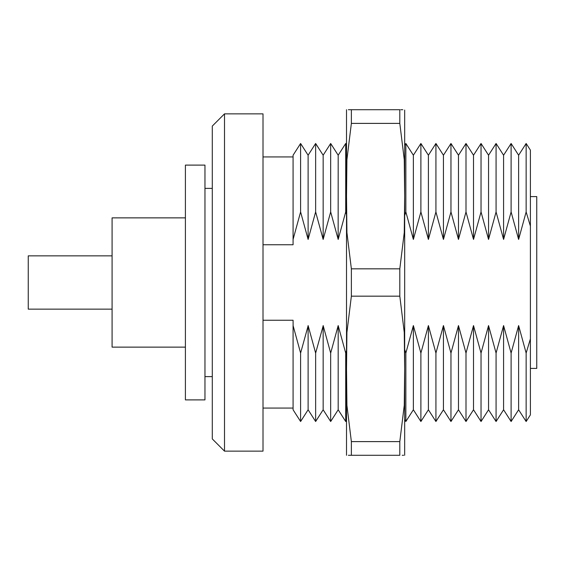 <?xml version="1.0" encoding="UTF-8"?>
<svg xmlns="http://www.w3.org/2000/svg" width="565" height="565" viewBox="0 0 565 565"><rect width="100%" height="100%" fill="white"/><g stroke="black" fill="none" stroke-linecap="round" stroke-linejoin="round"><path stroke-width="0.85" d="M404.674 454.959L404.674 110.041L404.667 455.284M346.514 455.284L346.514 109.716M348.372 109.716L351.366 109.716C344.071 109.716 344.071 109.716 351.366 109.716L351.366 123.389L346.917 159.641L346.514 196.126L346.924 232.618L351.366 268.827L351.366 296.173L346.917 332.425L346.514 368.91L346.924 405.402L351.366 441.611L351.366 455.284C344.071 455.284 344.071 455.284 351.366 455.284L348.372 455.284M351.366 109.716L399.808 109.716C407.104 109.716 407.104 109.716 399.808 109.716L399.808 123.389L351.366 123.389M402.81 109.716L400.769 109.716M351.366 455.284L399.808 455.284C407.104 455.284 407.104 455.284 399.808 455.284L399.808 441.611L404.257 405.359L404.667 368.874L404.257 332.382L399.808 296.173L399.808 268.827L404.257 232.575L404.667 196.09L404.257 159.598L399.808 123.389M402.252 455.284L403.622 455.284M351.366 268.827L399.808 268.827M351.366 441.611L399.808 441.611M399.808 296.173L351.366 296.173M185.405 347.129L112.082 347.129L112.082 217.871L185.405 217.871M185.405 282.5L185.405 165.107L204.961 165.107L204.961 399.893L185.405 399.893L185.405 282.5M224.51 451.145L212.292 438.927L212.292 126.073L224.51 113.855L224.51 451.145L263.007 451.145L263.007 113.855L224.51 113.855M530.394 368.408L536.75 368.408L536.75 196.592L530.394 196.592M404.674 215.618L405.854 211.924L413.368 239.426L420.89 211.924L428.404 239.426L435.926 211.924L443.44 239.426L450.962 211.924L458.476 239.426L465.998 211.924L473.512 239.426L481.034 211.924L488.548 239.426L496.07 211.924L503.584 239.426L511.106 211.924L518.621 239.426L526.142 211.924L526.142 143.489L530.394 150.128L530.394 338.88L526.142 353.076L518.621 325.574L511.106 353.076L503.584 325.574L496.07 353.076L488.548 325.574L481.034 353.076L473.512 325.574L465.998 353.076L458.476 325.574L450.962 353.076L443.44 325.574L435.926 353.076L428.404 325.574L420.89 353.076L413.368 325.574L405.854 353.076L404.674 349.382M526.142 211.924L530.394 226.12M518.621 325.574L518.621 409.773L526.142 421.511L526.142 353.076M511.106 211.924L511.106 143.489L518.621 155.227L526.142 143.489M518.621 239.426L518.621 155.227M503.584 325.574L503.584 409.773L511.106 421.511L511.106 353.076M496.07 211.924L496.07 143.489L503.584 155.227L511.106 143.489M503.584 239.426L503.584 155.227M488.548 325.574L488.548 409.773L496.07 421.511L496.07 353.076M481.034 211.924L481.034 143.489L488.548 155.227L496.07 143.489M488.548 239.426L488.548 155.227M473.512 325.574L473.512 409.773L481.034 421.511L481.034 353.076M465.998 211.924L465.998 143.489L473.512 155.227L481.034 143.489M473.512 239.426L473.512 155.227M458.476 325.574L458.476 409.773L465.998 421.511L465.998 353.076M450.962 211.924L450.962 143.489L458.476 155.227L465.998 143.489M458.476 239.426L458.476 155.227M443.44 325.574L443.44 409.773L450.962 421.511L450.962 353.076M435.926 211.924L435.926 143.489L443.44 155.227L450.962 143.489M443.44 239.426L443.44 155.227M428.404 325.574L428.404 409.773L435.926 421.511L435.926 353.076M420.89 211.924L420.89 143.489L428.404 155.227L435.926 143.489M428.404 239.426L428.404 155.227M413.368 325.574L413.368 409.773L420.89 421.511L420.89 353.076M405.854 211.924L405.854 143.489L413.368 155.227L420.89 143.489M413.368 239.426L413.368 155.227M404.674 419.675L405.854 421.511L405.854 353.076M293.08 239.426L293.073 155.213L293.08 239.426L300.601 211.924L308.116 239.426L315.637 211.924L323.152 239.426L330.673 211.924L338.188 239.426L345.709 211.924L345.709 143.489L346.507 144.739M345.709 211.924L346.507 214.41M330.673 353.076L323.152 325.574L323.152 409.773L330.673 421.511L330.673 353.076L338.188 325.574L338.188 409.773L345.709 421.511L345.709 353.076L338.223 325.737M330.673 211.924L330.673 143.489L338.188 155.227L345.709 143.489M338.153 239.263L338.188 155.227M315.637 353.076L308.116 325.574L308.116 409.773L315.637 421.511L315.637 353.076L323.187 325.737M315.637 211.924L315.637 143.489L323.152 155.227L330.673 143.489M323.152 239.426L323.152 155.227M300.601 353.076L293.08 325.574L293.08 409.773L300.601 421.511L300.601 353.076L308.151 325.737M300.601 211.924L300.601 143.489L308.116 155.227L315.637 143.489M308.116 239.426L308.116 155.227M263.007 320.242L293.073 320.242L293.115 325.737M526.142 421.511L530.394 414.872L530.394 338.88M346.507 350.59L345.709 353.076M293.073 325.617L293.08 409.773M293.073 239.383L293.073 244.758L263.007 244.758M112.082 255.86L28.25 255.86L28.25 309.14L112.082 309.14M204.961 188.385L212.292 188.385M518.621 409.773L511.106 421.511M503.584 409.773L496.07 421.511M488.548 409.773L481.034 421.511M473.512 409.773L465.998 421.511M458.476 409.773L450.962 421.511M443.44 409.773L435.926 421.511M428.404 409.773L420.89 421.511M413.368 409.773L405.854 421.511M404.674 145.325L405.854 143.489M346.507 420.261L345.709 421.511M338.188 409.773L330.673 421.511M323.152 409.773L315.637 421.511M308.116 409.773L300.601 421.511M293.08 155.227L300.601 143.489M293.073 156.936L263.007 156.936M293.073 408.064L263.007 408.064M204.961 376.615L212.292 376.615"/></g></svg>
